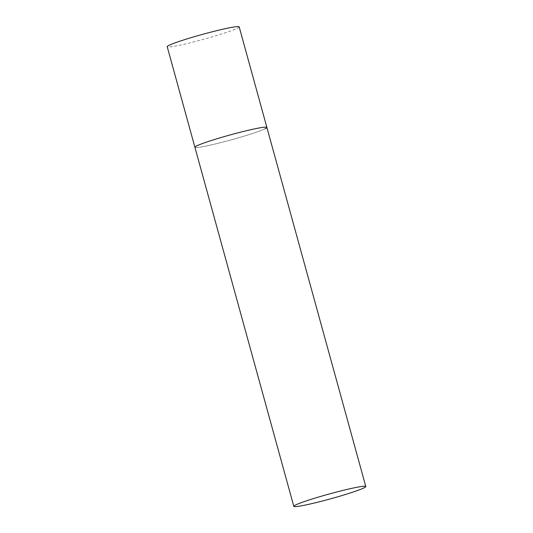 <?xml version="1.0" encoding="UTF-8"?>
<svg xmlns="http://www.w3.org/2000/svg" width="533" height="533" viewBox="0 0 533 533"><rect width="100%" height="100%" fill="white"/><g stroke="black" fill="none" stroke-linecap="round" stroke-linejoin="round"><path stroke-width="0.4" stroke-dasharray="2.67 2" d="M264.994 128.826A37.33 2.512 -15.4 0 1 225.379 141.425A37.33 2.512 -15.4 0 1 194.898 147.255A37.33 2.512 164.6 0 0 219.363 142.971A37.33 2.512 164.6 0 0 266.88 127.427M239.19 26.883A37.33 2.512 -15.4 0 1 237.298 28.282A37.33 2.512 -15.4 0 1 197.683 40.881A37.33 2.512 -15.4 0 1 167.209 46.704"/><path stroke-width="0.8" d="M293.81 506.35A37.33 2.512 164.6 0 0 318.274 502.066A37.33 2.512 164.6 0 0 365.791 486.522A37.33 2.512 164.6 0 0 341.333 490.806A37.33 2.512 164.6 0 0 293.81 506.35L167.209 46.704A37.33 2.512 -15.4 0 1 169.094 45.305A37.33 2.512 -15.4 0 1 208.709 32.706A37.33 2.512 -15.4 0 1 239.19 26.883L266.88 127.427A37.33 2.512 164.6 0 0 242.422 131.711A37.33 2.512 164.6 0 0 194.898 147.255A37.33 2.512 -15.4 0 1 196.79 145.855A37.33 2.512 -15.4 0 1 236.405 133.257A37.33 2.512 -15.4 0 1 266.88 127.427A37.33 2.512 -15.4 0 1 264.994 128.826M266.88 127.427L365.791 486.522"/></g></svg>
